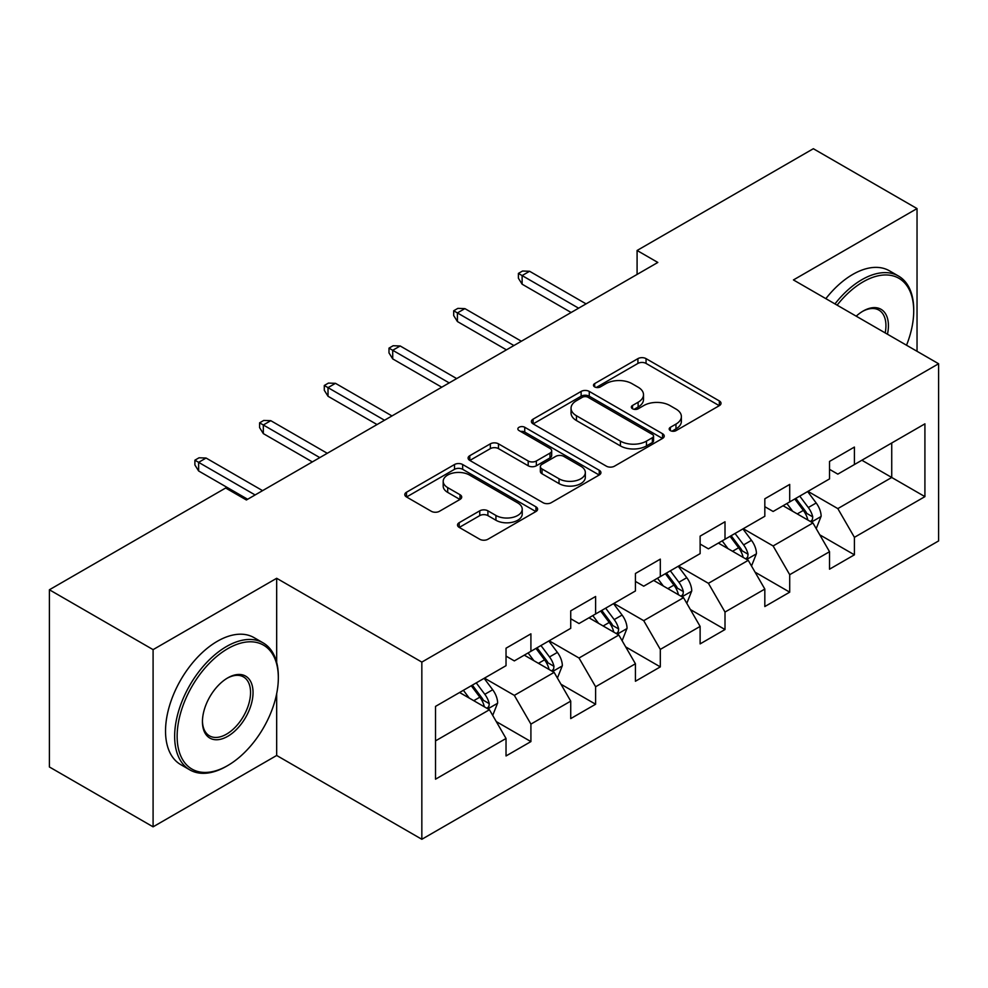 <?xml version="1.0" encoding="UTF-8"?>
<svg xmlns="http://www.w3.org/2000/svg" width="988" height="988" viewBox="0 0 988 988"><rect width="100%" height="100%" fill="white"/><g stroke="black" fill="none" stroke-linecap="round" stroke-linejoin="round"><path stroke-width="1.48" d="M670.383 430.62A4.026 2.322 0 0 0 676.076 430.62L719.338 405.648A5.755 3.322 0 0 0 721.018 403.289A5.755 3.322 0 0 0 719.338 400.943L646.053 358.632A5.755 3.322 0 0 0 637.915 358.632L594.665 383.603A4.026 2.322 0 0 0 593.479 385.258A4.026 2.322 0 0 0 594.665 386.901A4.026 2.322 0 0 0 600.358 386.901L605.953 383.665A18.426 10.633 0 0 1 632.011 383.665L638.125 387.197A18.426 10.633 0 0 1 643.509 394.718A18.426 10.633 0 0 1 638.125 402.24L632.518 405.463A4.026 2.322 0 0 0 631.344 407.105A4.026 2.322 0 0 0 632.518 408.76A4.026 2.322 0 0 0 638.223 408.76L643.818 405.525A18.426 10.633 0 0 1 669.876 405.525L675.977 409.044A18.426 10.633 0 0 1 681.374 416.566A18.426 10.633 0 0 1 675.977 424.087L670.383 427.322A4.026 2.322 0 0 0 669.197 428.965A4.026 2.322 0 0 0 670.383 430.62L670.383 427.322M459.198 522.689A5.755 3.322 0 0 0 457.518 525.036A5.755 3.322 0 0 0 459.198 527.394L479.76 539.263A5.755 3.322 0 0 0 487.899 539.263L535.941 511.525A5.755 3.322 0 0 0 537.62 509.178A5.755 3.322 0 0 0 535.941 506.819L462.656 464.521A5.755 3.322 0 0 0 454.517 464.521L406.488 492.246A5.755 3.322 0 0 0 404.796 494.605A5.755 3.322 0 0 0 406.488 496.952L431.311 511.29A5.755 3.322 0 0 0 439.462 511.29L460.013 499.422A5.755 3.322 0 0 0 461.705 497.075A5.755 3.322 0 0 0 460.013 494.716L447.7 487.615A15.4 8.892 0 0 1 443.192 481.329A15.4 8.892 0 0 1 452.702 473.104A15.4 8.892 0 0 1 469.485 475.03L517.724 502.892A15.4 8.892 0 0 1 522.232 509.178A15.4 8.892 0 0 1 512.723 517.391A15.4 8.892 0 0 1 495.939 515.464L487.899 510.821A5.755 3.322 0 0 0 479.76 510.821L459.198 522.689L459.198 527.394M276.677 578.289L153.091 649.635L49.4 589.774L49.4 766.972L153.091 826.833L276.677 755.474L421.839 839.281L421.839 662.096L276.677 578.289L276.677 662.392M917.037 351.283L917.037 208.579L793.438 279.937L938.6 363.745L421.839 662.096M917.037 208.579L813.346 148.719L637.087 250.483L637.087 274.429M49.4 589.774L225.659 488.01L246.395 499.99L657.823 262.45L637.087 250.483M606.36 466.163A5.755 3.322 0 0 0 614.511 466.163L662.54 438.425A5.755 3.322 0 0 0 664.232 436.079A5.755 3.322 0 0 0 662.54 433.732L589.268 391.421A5.755 3.322 0 0 0 581.129 391.421L533.088 419.159A5.755 3.322 0 0 0 531.396 421.506A5.755 3.322 0 0 0 533.088 423.852L606.36 466.163M520.651 431.484A4.026 2.322 0 0 1 524.739 432.052L524.739 427.261L599.247 470.276A5.755 3.322 0 0 1 600.926 472.622A5.755 3.322 0 0 1 599.247 474.981L551.205 502.707A5.755 3.322 0 0 1 543.067 502.707L469.782 460.408L469.782 455.703A5.755 3.322 0 0 0 468.102 458.049A5.755 3.322 0 0 0 469.782 460.408M469.782 455.703L490.344 443.834A5.755 3.322 0 0 1 498.483 443.834L528.197 460.988A5.755 3.322 0 0 0 536.348 460.988L549.983 453.122A5.755 3.322 0 0 0 551.675 450.775A5.755 3.322 0 0 0 549.983 448.416L519.046 430.558A4.026 2.322 0 0 1 517.86 428.916A4.026 2.322 0 0 1 520.355 426.767A4.026 2.322 0 0 1 524.739 427.261M421.839 839.281L938.6 540.93L938.6 363.745M496.285 721.598L530.914 741.593L530.914 724.105L570.731 701.122L570.731 718.597L595.616 704.234L595.616 686.759L635.42 663.763L635.42 681.251L660.305 666.888L660.305 649.4L700.122 626.417L700.122 643.892L725.007 629.529L725.007 612.054L764.823 589.058L764.823 606.546L789.708 592.17L789.708 574.695L829.525 551.712L829.525 569.187L854.41 554.824L854.41 537.336L924.916 496.631L924.916 423.84L891.732 442.995L891.732 477.476L924.916 496.631M530.914 741.593L506.029 755.956L506.029 738.481L435.523 779.186L435.523 706.395L506.029 665.677L506.029 648.202L530.914 633.839L530.914 651.314L570.731 628.331L570.731 610.843L595.616 596.48L595.616 613.968L635.42 590.972L635.42 573.497L660.305 559.134L660.305 576.609L700.122 553.626L700.122 536.138L725.007 521.775L725.007 539.25L764.823 516.267L764.823 498.792L789.708 484.416L789.708 501.904L829.525 478.908L829.525 461.433L854.41 447.07L854.41 464.545L924.916 423.84M524.27 655.143L554.132 672.383L514.328 695.379L484.466 678.139M506.029 656.106L514.328 660.898L530.914 651.314M514.328 695.379L530.914 724.105M554.132 672.383L570.731 701.122M588.971 617.796L618.834 635.037L579.017 658.02L549.155 640.78M570.731 618.747L579.017 623.539L595.616 613.968M579.017 658.02L595.616 686.759M618.834 635.037L635.42 663.763M653.673 580.438L683.535 597.678L643.719 620.674L613.857 603.433M635.42 581.401L643.719 586.193L660.305 576.609M643.719 620.674L660.305 649.4M683.535 597.678L700.122 626.417M718.375 543.091L748.237 560.332L708.421 583.315L678.558 566.075M700.122 544.042L708.421 548.834L725.007 539.25M708.421 583.315L725.007 612.054M748.237 560.332L764.823 589.058M783.076 505.733L812.939 522.973L773.122 545.956L743.26 528.716M764.823 506.696L773.122 511.475L789.708 501.904M773.122 545.956L789.708 574.695M812.939 522.973L829.525 551.712M861.869 460.235L891.732 477.476L837.824 508.61L807.962 491.369M829.525 469.337L837.824 474.129L854.41 464.545M837.824 508.61L854.41 537.336M153.091 649.635L153.091 826.833M435.523 740.877L489.443 709.742L459.581 692.502M489.443 709.742L506.029 738.481M819.781 534.829L854.41 554.824M755.079 572.176L789.708 592.17M690.377 609.534L725.007 629.529M625.676 646.893L660.305 666.888M560.986 684.239L595.616 704.234M276.677 755.474L276.677 693.687M671.988 431.188L675.977 428.878A18.426 10.633 0 0 0 681.374 421.357L681.374 416.566M643.509 394.718L643.509 399.498A18.426 10.633 0 0 1 638.125 407.019L634.135 409.328M719.252 405.685L646.053 363.423A5.755 3.322 0 0 0 637.915 363.423L596.27 387.469M662.466 438.474L589.268 396.213A5.755 3.322 0 0 0 581.129 396.213L533.162 423.901M652.364 437.721A4.026 2.322 0 0 0 653.55 436.079A4.026 2.322 0 0 0 652.364 434.436L588.045 397.3A4.026 2.322 0 0 0 582.352 397.3L576.449 400.708A18.426 10.633 0 0 0 571.052 408.229A18.426 10.633 0 0 0 576.449 415.75L620.415 441.13A18.426 10.633 0 0 0 646.461 441.13L652.364 437.721L652.364 442.513A4.026 2.322 0 0 0 653.55 440.87L653.55 436.079M571.052 408.229L571.052 413.021A18.426 10.633 0 0 0 576.449 420.542L576.449 415.75M652.364 442.513L646.461 445.921A18.426 10.633 0 0 1 620.415 445.921L576.449 420.542M469.856 460.445L490.344 448.626L490.344 443.834M551.675 450.775L551.675 455.554A5.755 3.322 0 0 1 549.983 457.913L536.348 465.78A5.755 3.322 0 0 1 528.197 465.78L498.483 448.626A5.755 3.322 0 0 0 490.344 448.626M524.739 432.052L599.16 475.018M559.035 478.797A15.4 8.892 0 0 0 575.819 480.724A15.4 8.892 0 0 0 585.328 472.511A15.4 8.892 0 0 0 580.821 466.225L563.827 456.407A5.755 3.322 0 0 0 555.676 456.407L542.042 464.286A5.755 3.322 0 0 0 540.362 466.632A5.755 3.322 0 0 0 542.042 468.979L559.035 478.797L559.035 483.589A15.4 8.892 0 0 0 575.819 485.516A15.4 8.892 0 0 0 585.328 477.303L585.328 472.511M540.362 466.632L540.362 471.424A5.755 3.322 0 0 0 542.042 473.771L542.042 468.979M559.035 483.589L542.042 473.771M522.232 509.178L522.232 513.958A15.4 8.892 0 0 1 512.723 522.183A15.4 8.892 0 0 1 495.939 520.256L487.899 515.613A5.755 3.322 0 0 0 479.76 515.613L459.272 527.431M443.192 481.329L443.192 486.108A15.4 8.892 0 0 0 447.7 492.395L447.7 487.615M459.939 499.471L447.7 492.395M535.866 511.574L462.656 469.312A5.755 3.322 0 0 0 454.517 469.312L406.562 497.001M816.212 528.654L821.139 516.218A15.549 8.978 -120 0 0 816.187 502.991L807.628 491.555M792.697 511.29L786.893 503.534M810.53 521.59L812.408 519.589L812.754 516.885A15.549 8.978 -120 0 0 808.308 507.536L799.749 496.112M795.846 498.36L805.344 511.031A7.916 4.57 60 0 1 806.788 513.439L812.754 516.885M794.772 498.977L803.33 510.413A15.549 8.978 60 0 1 807.776 519.762M578.61 308.182L522.121 275.578L522.121 284.198L518.391 278.208L518.391 273.417L522.121 275.578L529.58 271.268L586.069 303.872M522.121 284.198L571.138 312.492M518.391 273.417L522.529 271.021L529.58 271.268M906.527 345.22A71.556 41.311 120 0 0 913.715 311.059A71.556 41.311 120 0 0 863.117 281.852A71.556 41.311 120 0 0 837.12 305.156M834.971 303.909A73.322 42.323 -60 0 1 861.869 279.69A73.322 42.323 -60 0 1 898.537 276.06A73.322 42.323 -60 0 1 913.715 309.627L913.715 311.059M856.201 316.172A35.778 20.662 -60 0 1 863.117 311.059L863.117 311.059A35.778 20.662 -60 0 1 887.459 334.216M825.845 298.648A73.322 42.323 -60 0 1 852.755 274.429A73.322 42.323 -60 0 1 889.41 270.798L898.537 276.06M885.199 332.907A34.024 19.637 120 0 0 878.888 310.096A34.024 19.637 120 0 0 862.487 311.43M226.499 766.256L227.734 765.539A71.556 41.311 120 0 0 278.332 677.892A71.556 41.311 120 0 0 227.734 648.684A71.556 41.311 120 0 0 177.136 736.319A71.556 41.311 120 0 0 227.734 765.539L226.499 766.256A73.322 42.323 -60 0 1 189.832 769.887A73.322 42.323 -60 0 1 178.593 711.138A73.322 42.323 -60 0 1 226.499 646.523A73.322 42.323 -60 0 1 263.154 642.892A73.322 42.323 -60 0 1 278.332 676.459L278.332 677.892M227.734 736.319A35.778 20.662 -60 0 1 202.441 721.709A35.778 20.662 -60 0 1 227.734 677.892L227.734 677.892A35.778 20.662 -60 0 1 253.039 692.502A35.778 20.662 -60 0 1 227.734 736.319M202.441 720.981A34.024 19.637 120 0 0 209.481 735.85A34.024 19.637 120 0 0 226.499 734.17A34.024 19.637 120 0 0 248.717 704.185A34.024 19.637 120 0 0 243.505 676.928A34.024 19.637 120 0 0 227.104 678.262M189.832 769.887L180.718 764.613A73.322 42.323 -60 0 1 169.479 705.864A73.322 42.323 -60 0 1 217.372 641.261A73.322 42.323 -60 0 1 254.027 637.63L263.154 642.892M751.51 566.001L756.45 553.576A15.549 8.978 -120 0 0 751.485 540.337L742.927 528.913M728.008 548.649L722.191 540.881M745.829 558.936L747.718 556.948L748.052 554.231A15.549 8.978 -120 0 0 743.606 544.882L735.047 533.458M731.157 535.706L740.642 548.389A7.916 4.57 60 0 1 742.087 550.785L748.052 554.231M730.07 536.336L738.629 547.76A15.549 8.978 60 0 1 743.075 557.109M686.808 603.359L691.748 590.923A15.549 8.978 -120 0 0 686.784 577.696L678.225 566.26M663.306 585.995L657.489 578.239M681.127 596.295L683.017 594.307L683.35 591.59A15.549 8.978 -120 0 0 678.904 582.241L670.346 570.817M666.455 573.065L675.953 585.736A7.916 4.57 60 0 1 677.385 588.144L683.35 591.59M665.369 573.682L673.927 585.118A15.549 8.978 60 0 1 678.373 594.467M513.908 345.541L457.419 312.924L457.419 321.545L453.69 315.567L453.69 310.775L457.419 312.924L464.891 308.614L521.368 341.231M457.419 321.545L506.436 349.851M453.69 310.775L457.839 308.38L464.891 308.614M449.207 382.899L392.718 350.283L392.718 358.903L388.988 352.914L388.988 348.134L392.718 350.283L400.189 345.973L456.678 378.589M392.718 358.903L441.747 387.21M388.988 348.134L393.138 345.738L400.189 345.973M622.119 640.706L627.047 628.282A15.549 8.978 -120 0 0 622.082 615.042L613.523 603.619M598.605 623.354L592.788 615.586M616.426 633.641L618.315 631.653L618.661 628.948A15.549 8.978 -120 0 0 614.203 619.6L605.644 608.163M601.754 610.411L611.251 623.095A7.916 4.57 60 0 1 612.684 625.503L618.661 628.948M600.667 611.041L609.226 622.465A15.549 8.978 60 0 1 613.684 631.814M557.417 678.064L562.345 665.64A15.549 8.978 -120 0 0 557.393 652.401L548.822 640.977M533.903 660.713L528.086 652.945M551.736 671L553.613 669.012L553.959 666.295A15.549 8.978 -120 0 0 549.513 656.946L540.942 645.522M537.052 647.77L546.549 660.453A7.916 4.57 60 0 1 547.994 662.849L553.959 666.295M535.965 648.4L544.536 659.823A15.549 8.978 60 0 1 548.982 669.172M492.716 715.423L497.643 702.987A15.549 8.978 -120 0 0 492.691 689.748L484.132 678.324M469.201 698.059L463.397 690.303M487.035 708.359L488.912 706.358L489.258 703.654A15.549 8.978 -120 0 0 484.812 694.305L476.253 682.881M472.35 685.129L481.848 697.8A7.916 4.57 60 0 1 483.293 700.208L489.258 703.654M471.276 685.746L479.835 697.182A15.549 8.978 60 0 1 484.281 706.531M384.505 420.246L328.016 387.642L328.016 396.262L324.286 390.272L324.286 385.481L328.016 387.642L335.488 383.332L391.977 415.936M328.016 396.262L377.046 424.556M324.286 385.481L328.436 383.085L335.488 383.332M319.803 457.605L263.327 424.988L263.327 433.609L259.585 427.619L259.585 422.839L263.327 424.988L270.786 420.678L327.275 453.294M263.327 433.609L312.344 461.915M259.585 422.839L263.734 420.443L270.786 420.678M255.114 494.951L198.625 462.347L198.625 470.967L194.895 464.978L194.895 460.186L198.625 462.347L206.084 458.037L262.573 490.641M198.625 470.967L247.642 499.261M194.895 460.186L199.033 457.79L206.084 458.037M675.977 428.878L675.977 424.087M632.518 408.76L632.518 405.463M638.125 407.019L638.125 402.24M594.665 386.901L594.665 383.603M637.915 363.423L637.915 358.632M646.053 363.423L646.053 358.632M719.338 405.648L719.338 400.943M533.088 423.852L533.088 419.159M581.129 396.213L581.129 391.421M589.268 396.213L589.268 391.421M662.54 438.425L662.54 433.732M620.415 445.921L620.415 441.13M646.461 445.921L646.461 441.13M498.483 448.626L498.483 443.834M528.197 465.78L528.197 460.988M536.348 465.78L536.348 460.988M549.983 457.913L549.983 453.122M599.247 474.981L599.247 470.276M479.76 515.613L479.76 510.821M487.899 515.613L487.899 510.821M495.939 520.256L495.939 515.464M460.013 499.422L460.013 494.716M406.488 496.952L406.488 492.246M454.517 469.312L454.517 464.521M462.656 469.312L462.656 464.521M535.941 511.525L535.941 506.819M811.395 522.084L821.04 516.526M808.308 507.536L816.187 502.991M797.254 513.921L803.33 510.413M746.706 559.443L756.339 553.873M743.606 544.882L751.485 540.337M732.553 551.267L738.629 547.76M682.004 596.789L691.649 591.232M678.904 582.241L686.784 577.696M667.851 588.626L673.927 585.118M617.302 634.148L626.948 628.578M614.203 619.6L622.082 615.042M603.149 625.984L609.226 622.465M552.601 671.507L562.246 665.937M549.513 656.946L557.393 652.401M538.448 663.331L544.536 659.823M487.899 708.853L497.544 703.295M484.812 694.305L492.691 689.748M473.746 700.69L479.835 697.182"/></g></svg>
